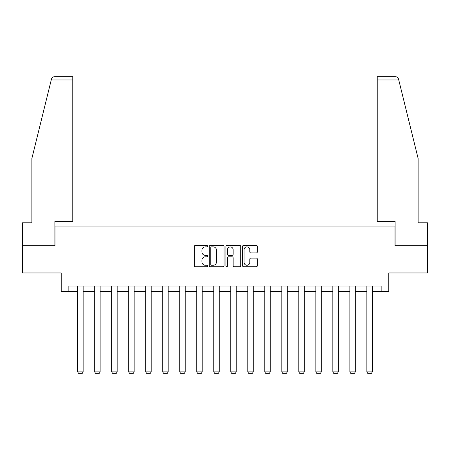 <?xml version="1.0" encoding="UTF-8"?>
<svg xmlns="http://www.w3.org/2000/svg" width="450" height="450" viewBox="0 0 450 450"><rect width="100%" height="100%" fill="white"/><g stroke="black" fill="none" stroke-linecap="round" stroke-linejoin="round"><path stroke-width="0.67" d="M207.551 246.111A0.748 0.748 0 0 0 206.803 245.362L195.429 245.362A1.069 1.069 0 0 0 194.361 246.437L194.361 265.702A1.069 1.069 0 0 0 195.429 266.771L206.803 266.771A0.748 0.748 0 0 0 207.551 266.023A0.748 0.748 0 0 0 206.803 265.275L205.329 265.275A3.426 3.426 0 0 1 201.909 261.849L201.909 260.241A3.426 3.426 0 0 1 205.329 256.815L206.803 256.815A0.748 0.748 0 0 0 207.551 256.067A0.748 0.748 0 0 0 206.803 255.319L205.329 255.319A3.426 3.426 0 0 1 201.909 251.893L201.909 250.29A3.426 3.426 0 0 1 205.329 246.864L206.803 246.864A0.748 0.748 0 0 0 207.551 246.111M256.281 252.911A1.069 1.069 0 0 0 257.349 251.837L257.349 246.437A1.069 1.069 0 0 0 256.281 245.362L243.653 245.362A1.069 1.069 0 0 0 242.578 246.437L242.578 265.702A1.069 1.069 0 0 0 243.653 266.771L256.281 266.771A1.069 1.069 0 0 0 257.349 265.702L257.349 259.172A1.069 1.069 0 0 0 256.281 258.103L250.875 258.103A1.069 1.069 0 0 0 249.806 259.172L249.806 262.412A2.863 2.863 0 0 1 246.943 265.275A2.863 2.863 0 0 1 244.08 262.412L244.08 249.727A2.863 2.863 0 0 1 246.943 246.864A2.863 2.863 0 0 1 249.806 249.727L249.806 251.837A1.069 1.069 0 0 0 250.875 252.911L256.281 252.911M68.844 291.51L68.844 286.054L381.156 286.054L381.156 291.51L388.789 291.51L388.789 272.97L427.5 272.97L427.5 245.706L395.004 245.706L395.004 226.08L54.996 226.08L54.996 245.706L22.5 245.706L22.5 272.97L61.211 272.97L61.211 291.51L77.676 291.51M224.061 246.437A1.069 1.069 0 0 0 222.992 245.362L210.364 245.362A1.069 1.069 0 0 0 209.295 246.437L209.295 265.702A1.069 1.069 0 0 0 210.364 266.771L222.992 266.771A1.069 1.069 0 0 0 224.061 265.702L224.061 246.437M227.008 245.362L239.636 245.362A1.069 1.069 0 0 1 240.705 246.437L240.705 265.702A1.069 1.069 0 0 1 239.636 266.771L234.231 266.771A1.069 1.069 0 0 1 233.162 265.702L233.162 257.889A1.069 1.069 0 0 0 232.093 256.815L228.504 256.815A1.069 1.069 0 0 0 227.436 257.889L227.436 266.023A0.748 0.748 0 0 1 226.688 266.771A0.748 0.748 0 0 1 225.939 266.023L225.939 246.437A1.069 1.069 0 0 1 227.008 245.362M83.132 291.51L94.691 291.51M100.142 291.51L111.701 291.51M117.152 291.51L128.711 291.51M134.162 291.51L145.721 291.51M151.178 291.51L162.737 291.51M168.188 291.51L179.747 291.51M185.197 291.51L196.757 291.51M202.208 291.51L213.767 291.51M219.223 291.51L230.777 291.51M236.233 291.51L247.792 291.51M253.243 291.51L264.803 291.51M270.253 291.51L281.812 291.51M287.263 291.51L298.822 291.51M304.279 291.51L315.838 291.51M321.289 291.51L332.848 291.51M338.299 291.51L349.858 291.51M355.309 291.51L366.868 291.51M372.324 291.51L381.156 291.51M211.539 246.864A0.748 0.748 0 0 0 210.791 247.612L210.791 264.521A0.748 0.748 0 0 0 211.539 265.275L213.092 265.275A3.426 3.426 0 0 0 216.518 261.849L216.518 250.29A3.426 3.426 0 0 0 213.092 246.864L211.539 246.864M233.162 249.778A2.863 2.863 0 0 0 230.299 246.915A2.863 2.863 0 0 0 227.436 249.778L227.436 254.25A1.069 1.069 0 0 0 228.504 255.319L232.093 255.319A1.069 1.069 0 0 0 233.162 254.25L233.162 249.778M83.132 286.054L83.132 371.897L77.676 371.897L77.676 286.054M83.132 371.897L82.311 373.314L78.497 373.314L77.676 371.897M51.244 79.959L51.441 79.172C51.744 78.294 51.744 78.294 51.441 79.172C51.936 77.625 52.993 76.798 54.613 76.686L72.771 76.686L72.771 79.959L51.244 79.959L31.877 158.473L31.877 222.806L22.5 222.806L22.5 245.706M54.889 245.706L54.889 221.389L72.771 221.389L72.771 79.959M427.5 245.706L427.5 222.806L418.123 222.806L418.123 158.473L398.559 79.172C398.256 78.294 398.256 78.294 398.559 79.172C398.256 78.294 398.256 78.294 398.559 79.172C398.064 77.625 397.007 76.798 395.387 76.686L377.229 76.686L377.229 221.389L395.111 221.389L395.111 245.706M100.142 286.054L100.142 371.897L94.691 371.897L94.691 286.054M100.142 371.897L99.326 373.314L95.507 373.314L94.691 371.897M117.152 286.054L117.152 371.897L111.701 371.897L111.701 286.054M117.152 371.897L116.336 373.314L112.517 373.314L111.701 371.897M134.162 286.054L134.162 371.897L128.711 371.897L128.711 286.054M134.162 371.897L133.346 373.314L129.527 373.314L128.711 371.897M151.178 286.054L151.178 371.897L145.721 371.897L145.721 286.054M151.178 371.897L150.356 373.314L146.542 373.314L145.721 371.897M168.188 286.054L168.188 371.897L162.737 371.897L162.737 286.054M168.188 371.897L167.366 373.314L163.553 373.314L162.737 371.897M185.197 286.054L185.197 371.897L179.747 371.897L179.747 286.054M185.197 371.897L184.382 373.314L180.562 373.314L179.747 371.897M202.208 286.054L202.208 371.897L196.757 371.897L196.757 286.054M202.208 371.897L201.392 373.314L197.572 373.314L196.757 371.897M219.223 286.054L219.223 371.897L213.767 371.897L213.767 286.054M219.223 371.897L218.402 373.314L214.588 373.314L213.767 371.897M236.233 286.054L236.233 371.897L230.777 371.897L230.777 286.054M236.233 371.897L235.412 373.314L231.598 373.314L230.777 371.897M253.243 286.054L253.243 371.897L247.792 371.897L247.792 286.054M253.243 371.897L252.428 373.314L248.608 373.314L247.792 371.897M270.253 286.054L270.253 371.897L264.803 371.897L264.803 286.054M270.253 371.897L269.438 373.314L265.618 373.314L264.803 371.897M287.263 286.054L287.263 371.897L281.812 371.897L281.812 286.054M287.263 371.897L286.447 373.314L282.634 373.314L281.812 371.897M304.279 286.054L304.279 371.897L298.822 371.897L298.822 286.054M304.279 371.897L303.457 373.314L299.644 373.314L298.822 371.897M321.289 286.054L321.289 371.897L315.838 371.897L315.838 286.054M321.289 371.897L320.473 373.314L316.654 373.314L315.838 371.897M338.299 286.054L338.299 371.897L332.848 371.897L332.848 286.054M338.299 371.897L337.483 373.314L333.664 373.314L332.848 371.897M355.309 286.054L355.309 371.897L349.858 371.897L349.858 286.054M355.309 371.897L354.493 373.314L350.674 373.314L349.858 371.897M372.324 286.054L372.324 371.897L366.868 371.897L366.868 286.054M372.324 371.897L371.503 373.314L367.689 373.314L366.868 371.897M398.756 79.959L377.229 79.959"/></g></svg>
